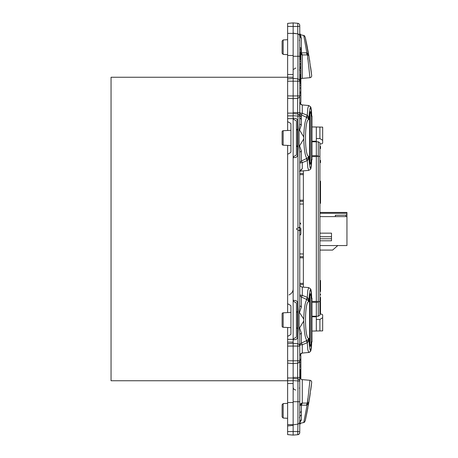<?xml version="1.0" encoding="UTF-8"?>
<svg xmlns="http://www.w3.org/2000/svg" width="458" height="458" viewBox="0 0 458 458"><rect width="100%" height="100%" fill="white"/><g stroke="black" fill="none" stroke-linecap="round" stroke-linejoin="round"><path stroke-width="0.69" d="M297.757 33.921L297.757 23.301L293.149 22.9L287.63 23.381L287.63 77.253L293.149 77.253M293.149 380.117L293.149 377.358L299.767 377.529L299.767 381.056A2.21 2.21 0 0 0 297.763 378.858L293.149 378.434L293.149 380.615L293.149 363.566L287.63 363.08L287.63 380.747L111.054 380.747L111.054 77.253L287.63 77.253L287.63 78.919L293.149 78.433L293.149 36.096M297.946 343.729L297.946 229.853C296.051 229.286 296.051 228.719 297.946 228.147L297.946 116.189A2.21 0.384 -84.7 0 0 297.763 113.99L293.149 113.567L293.149 115.748L293.149 78.433L297.757 78.839L299.177 79.532L299.767 81.037L299.767 96.094L299.177 97.6L297.757 98.293L297.757 95.94L287.63 95.94L287.63 98.075M293.149 115.88L287.63 115.88L287.63 98.212L293.149 98.693L297.757 98.293M287.63 145.415L287.63 154.294L290.389 152.703A1.105 1.105 0 0 0 290.939 151.747L290.939 124.158A1.105 1.105 0 0 0 290.389 123.202L287.63 121.61L287.63 130.49M287.63 312.585L287.63 303.706L290.389 305.297A1.105 1.105 0 0 1 290.939 306.253L290.939 333.842A1.105 1.105 0 0 1 290.389 334.798L287.63 336.39L287.63 327.51M287.63 336.39L287.63 342.12L293.149 342.12M287.63 342.12L287.63 343.786L293.149 343.3L293.154 339.533L293.698 338.68L296.458 337.088L296.458 303.007L293.698 301.416L293.149 300.459L293.149 157.541L293.698 156.584L296.458 154.993L296.458 120.912L293.698 119.32L293.154 118.467L293.149 115.748L299.767 116.189A2.21 2.21 0 0 0 297.763 113.99M293.149 424.618L287.63 424.618L287.63 380.747L293.149 380.747M297.763 378.858A2.21 0.384 95.3 0 1 297.946 381.056L297.946 401.718L293.149 401.718L293.149 435.1L297.757 434.699L293.149 435.1L297.757 434.699L293.149 435.1L287.63 434.619L287.63 431.562L297.757 431.533L297.946 424.045L293.149 424.892M287.63 33.382L293.149 33.382M287.63 303.706L287.63 154.294M287.63 121.61L287.63 118.639L293.149 118.639L293.149 157.541M287.63 115.88L287.63 118.639M289.009 294.923C291.666 293.572 293.046 291.62 293.149 289.067M293.149 300.459L293.154 339.533M299.767 365.066L300.872 365.066L300.872 369.554L299.767 369.554L300.872 369.589L299.767 369.589M299.767 366.852L300.872 366.852M299.767 373.453L300.872 373.453L300.872 369.589M299.767 373.619L300.872 373.453M299.767 373.144L300.872 373.144M299.767 372.835L300.872 372.835M299.767 372.531L300.872 372.531M299.767 372.234L300.872 372.234M299.767 371.948L300.872 371.948M299.767 371.661L300.872 371.661M299.767 371.392L300.872 371.392M299.767 371.129L300.872 371.129M299.767 370.883L300.872 370.883M299.767 370.654L300.872 370.654M299.767 370.419L300.872 370.419M299.767 370.213L300.872 370.213M299.767 370.03L300.872 370.03M299.767 369.875L300.872 369.875M299.767 369.755L300.872 369.755M299.767 369.658L300.872 369.658M299.79 355.454L300.872 355.454L300.872 359.312L299.767 359.312M299.767 362.673L300.872 362.673L300.872 359.312M300.872 365.066L300.872 362.673M299.767 360.87L300.872 360.87M299.767 359.673L300.872 359.673M300.837 379.058L300.872 373.619M300.465 378.714L300.872 378.714M300.196 378.354L300.872 378.354M300.001 377.993L300.872 377.993M299.87 377.627L300.872 377.627M299.795 377.26L300.872 377.26M299.767 376.894L300.872 376.894M299.767 376.539L300.872 376.539M299.767 376.19L300.872 376.19M299.767 375.858L300.872 375.858M299.767 375.531L300.872 375.531M299.767 375.234L300.872 375.234M299.767 374.953L300.872 374.953M299.767 374.696L300.872 374.696M299.767 374.467L300.872 374.467M299.767 374.26L300.872 374.26M299.767 374.077L300.872 374.077M299.767 373.928L300.872 373.928M299.767 373.797L300.872 373.797M299.767 373.694L300.872 373.694M299.767 82.95L300.872 82.95L300.872 83.362L299.767 83.362L300.872 83.362L300.872 88.068L299.767 88.068M299.767 85.154L300.872 85.154M299.767 68.849L300.872 68.849L300.872 57.559L299.767 57.565L300.872 57.508L299.767 57.508M299.767 70.641L300.872 70.641L300.872 68.849M299.767 68.82L300.872 68.82M299.767 68.671L300.872 68.671M299.767 68.523L300.872 68.523M299.767 68.379L300.872 68.379M299.767 68.236L300.872 68.236M299.767 68.099L300.872 68.099M299.767 67.967L300.872 67.967M299.767 67.841L300.872 67.841M299.767 67.721L300.872 67.721M299.767 67.601L300.872 67.601M299.767 67.492L300.872 67.492M299.767 67.395L300.872 67.395M299.767 67.297L300.872 67.297L299.767 67.292M299.767 72.169L300.872 72.169L300.872 70.641M299.767 59.826L300.872 59.826M299.767 61.498L300.872 61.498M299.767 59.775L300.872 59.775M299.767 59.574L300.872 59.574M299.767 59.38L300.872 59.38M299.767 59.185L300.872 59.185M299.767 59.008L300.872 59.008M299.767 58.83L300.872 58.83M299.767 58.658L300.872 58.658M299.767 58.498L300.872 58.498M299.767 58.343L300.872 58.343M299.767 58.195L300.872 58.195M299.767 58.052L300.872 58.052M299.767 57.92L300.872 57.92M299.767 57.794L300.872 57.794M299.767 57.679L300.872 57.679M299.767 57.639L300.872 57.639M299.767 57.605L300.872 57.605L299.767 57.582M299.767 82.554L300.872 82.554L300.872 72.169M300.872 82.95L300.872 82.554M299.767 82.165L300.872 82.165M299.767 81.799L300.872 81.799M299.767 81.455L300.872 81.455M299.767 81.335L300.872 81.335M299.767 81.203L300.872 81.203M299.767 81.083L300.872 81.083M299.767 80.98L300.872 80.98M299.767 80.883L300.872 80.883M299.767 80.797L300.872 80.797M299.767 80.728L300.872 80.728M299.767 80.665L300.872 80.665M299.767 80.614L300.872 80.614M299.767 80.574L300.872 80.574M299.767 80.539L300.872 80.539M299.767 80.522L300.872 80.516M299.767 67.068L300.872 67.068M299.767 65.889L300.872 65.889M299.767 64.343L300.872 64.343M299.767 64.194L300.872 64.194M299.767 64.068L300.872 64.068M299.767 63.96L300.872 63.96M299.767 63.868L300.872 63.868M299.767 63.799L300.872 63.799M299.767 63.754L300.872 63.754M299.767 63.731L300.872 63.731L299.767 63.725M299.767 47.85L300.872 47.85L300.872 57.508M299.767 57.382L300.872 57.382M299.767 57.25L300.872 57.25M299.767 57.118L300.872 57.118M299.767 56.981L300.872 56.981M299.767 56.844L300.872 56.844M299.767 56.563L300.872 56.563M299.767 56.426L300.872 56.426M299.767 56.294L300.872 56.294M299.767 56.157L300.872 56.157M299.767 55.956L300.872 55.956M299.767 55.756L300.872 55.756M299.767 55.555L300.872 55.555M299.767 55.361L300.872 55.361M299.767 55.166L300.872 55.166M299.767 54.966L300.872 54.966M299.767 54.777L300.872 54.777M299.767 54.582L300.872 54.582M299.767 54.399L302.286 54.908L307.467 54.903L308.486 55.378M299.767 54.21L300.872 54.21M299.767 54.033L300.872 54.033M299.767 53.855L300.872 53.855M299.767 53.678L300.872 53.678M299.767 53.512L300.872 53.512M299.767 53.346L300.872 53.346M299.767 53.185L300.872 53.185M299.767 53.117L300.872 53.117M299.767 53.054L300.872 53.054M299.767 52.985L300.872 52.985M299.767 52.853L300.872 52.853M299.767 52.79L300.872 52.79A2.759 0.595 0 0 0 301.364 52.836L306.837 52.825L307.467 54.903L309.946 77.7A1.929 1.929 0 0 0 311.692 75.559L308.973 56.328L308.165 53.998L306.837 52.825L308.165 53.998L308.978 56.38L305.349 37.648L308.56 55.464M299.767 52.727L300.872 52.727M299.767 52.601L300.872 52.601M299.767 52.544L300.872 52.544M299.767 52.487L300.872 52.487M299.767 52.43L300.872 52.43M299.767 52.378L300.872 52.378M299.767 52.327L300.872 52.327M299.767 49.636L300.872 49.636M299.767 52.275L300.872 52.275M299.767 52.229L300.872 52.229M299.767 93.484L300.872 93.484L300.872 88.068M299.767 95.287L300.872 95.287L300.872 93.484M299.767 102.546L300.872 102.546L300.872 95.287M299.767 92.047L300.872 92.047M299.767 92.287L300.872 92.287M299.767 80.116L300.872 80.116M299.767 79.675L300.872 79.675M299.767 79.2L300.872 79.2M299.767 78.69L300.872 78.69M299.767 78.158L300.872 78.158M299.767 77.602L300.872 77.602M299.767 77.036L300.872 77.036M299.767 76.457L300.872 76.457M299.767 76.24L300.872 76.24M299.767 76.034L300.872 76.034M299.767 75.839L300.872 75.839M299.767 75.656L300.872 75.656M299.767 75.484L300.872 75.484M299.767 75.33L300.872 75.33M299.767 75.181L300.872 75.181M299.767 75.043L300.872 75.043M299.767 74.923L300.872 74.923M299.767 74.814L300.872 74.814M299.767 74.717L300.872 74.717M299.767 74.631L300.872 74.631M299.767 74.562L300.872 74.562M299.767 74.505L300.872 74.505M299.767 74.459L300.872 74.459M299.767 74.431L300.872 74.431M299.767 73.961L300.872 73.961M293.149 39.892L293.149 40.293M293.149 33.274L297.946 33.955L293.149 33.108L293.149 35.455M297.654 113.979L297.62 112.662L293.149 112.491L293.149 115.25M293.149 339.825L296.08 339.515L297.563 337.872L297.563 302.223L296.08 300.58L293.149 300.271M293.149 157.729L296.08 157.42L297.563 155.777L297.563 120.128L296.08 118.485L293.149 118.175M297.62 363.171L297.654 378.846M293.149 401.718L293.149 380.615L299.767 381.056L299.767 432.501A2.21 2.21 180 0 1 297.757 434.699A2.21 2.21 0 0 0 299.767 432.501A2.21 2.21 180 0 1 297.757 434.699A2.21 2.21 0 0 0 299.767 432.501L299.767 432.289A2.21 0.756 180 0 0 297.757 431.533L297.757 434.699L299.177 434.001L299.744 432.85M293.149 425.442L287.63 425.929L287.63 431.562M287.63 424.618L287.63 425.929M293.149 421.904L293.149 422.545M287.63 26.438L297.757 26.467A2.21 0.756 0 0 0 299.767 25.711L299.767 25.499A2.21 2.21 0 0 0 297.757 23.301A2.21 2.21 0 0 1 299.767 25.499L299.767 45.915L299.767 25.499A2.21 2.21 0 0 0 297.757 23.301L293.149 22.9L297.757 23.301L293.149 22.9L293.149 33.108M309.522 59.7L309.682 60.731M297.946 78.862L297.946 33.955A2.21 2.21 0 0 1 299.767 36.13A2.21 2.21 0 0 0 297.946 33.955L299.211 34.665M299.767 36.13L301.364 38.214L299.767 36.13L299.767 84.839M287.63 95.94L287.63 81.192L297.757 81.192L297.757 78.839M287.63 79.057L287.63 81.192M297.946 228.147L299.767 227.803L299.767 230.197A1.105 0.956 0 0 0 300.872 229.24L300.872 233.924L299.767 235.601M297.946 229.853L299.767 230.197L299.767 231.216L298.868 230.197M310.06 111.729L310.587 111.723L310.06 111.729L309.522 115.021L309.522 160.884L310.06 164.176L310.713 164.073L311.011 162.556L309.877 162.538A1.655 1.357 -89 0 0 310.713 164.073M310.06 293.824L310.587 293.818L310.06 293.824L309.522 297.116L309.522 342.979L310.06 346.271L310.713 346.168L311.011 344.656L311.011 295.444L309.425 295.496M287.63 362.942L287.63 360.807L297.757 360.807L297.757 363.16L293.149 363.566L293.149 343.3L297.757 343.706L299.177 344.399L299.767 345.905L299.767 377.529M287.63 360.807L287.63 346.059L297.757 346.059L297.757 343.706M287.63 343.924L287.63 346.059M299.767 401.718L297.946 401.718L297.946 424.045A2.21 2.21 0 0 0 297.952 424.045A2.21 2.21 0 0 0 299.767 421.87L299.767 412.085L299.767 412.721L301.364 411.507L301.364 405.164L306.837 405.175L308.165 404.002L308.978 401.62L305.349 420.352L309.064 401.139M298.994 423.553L299.555 422.826M299.767 418.744L299.767 421.87A2.759 2.301 0 0 1 301.364 419.786L299.767 421.87M309.522 398.3L309.682 397.269M310.043 394.916L309.396 399.084M302.286 385.928L302.286 379.63C300.74 379.361 299.898 378.445 299.767 376.882L299.767 368.295M300.872 34.888L300.872 34.888A1.105 0.55 0 0 0 299.767 34.35L299.767 34.671L303.751 35.443L306.837 52.825M298.387 23.455L297.757 23.301A2.21 2.21 0 0 1 299.767 25.499L299.744 25.15L299.767 25.499M301.364 307.037L299.48 312.528L303.751 319.071C304.106 308.366 305.137 301.879 306.837 299.601L301.364 296.979L301.364 307.037L299.767 305.658L299.767 231.216M299.767 234.874A1.105 0.956 0 0 0 300.872 233.924L300.872 229.24M299.097 146.663L303.751 138.929L303.751 136.976L299.097 129.242L299.097 146.663L299.767 152.342L299.767 226.779L298.868 227.803M300.872 423.112L300.872 423.112A1.105 0.55 0 0 1 299.767 423.65M299.767 223.126L300.872 224.076L299.767 222.399M299.446 40.562L299.767 39.783L299.767 41.667M312.024 159.802L311.692 159.808L312.024 159.802L312.024 116.103L311.692 116.097C310.873 104.63 309.974 104.905 308.978 116.922L308.978 119.681L308.469 116.922L308.165 118.353L308.978 119.681C304.358 117.385 304.358 158.52 308.978 156.218L308.978 158.983C309.974 171 310.873 171.275 311.692 159.808C311.463 169.002 310.404 169.437 310.427 169.34L308.738 170.387L300.402 171.115L302.286 168.636L299.767 170.851M311.675 114.614L311.703 116.092L312.024 116.103M312.024 341.897L311.703 341.908L312.024 341.897L312.024 298.198L311.692 298.192C311.492 289.88 310.673 288.958 310.541 288.849L308.738 287.613L302.286 287.046L302.286 295.376L307.261 297.345L307.799 290.303L308.738 287.613M312.024 298.198L311.703 298.187C310.873 286.725 309.974 287 308.978 299.017L308.469 299.017L308.978 301.782L308.978 299.017M282.111 131.824L282.111 144.075L282.111 131.824A1.105 1.105 0 0 1 283.159 130.725L290.939 130.318M282.111 144.075A1.105 1.105 0 0 0 283.159 145.18L290.939 145.587M282.111 133.043L282.111 142.862M282.111 326.176L282.111 313.925L282.111 326.176A1.105 1.105 0 0 0 283.159 327.275L290.939 327.682M282.111 313.925A1.105 1.105 0 0 1 283.159 312.82L290.939 312.413M282.111 324.957L282.111 315.138M283.159 403.59L283.159 418.051L282.111 416.946L282.111 404.695L283.159 403.59L287.63 403.361M282.111 410.82C282.111 404.488 282.111 404.488 282.111 410.82M283.159 54.41L283.159 39.949L282.111 41.054L282.111 53.305L283.159 54.41L287.63 54.639M296.458 130.026L296.515 130.026A1.105 1.105 180 0 0 297.563 128.921L296.515 130.026L296.515 145.879A1.105 1.105 0 0 1 297.563 146.984L296.458 145.879M296.458 312.121L296.515 312.121A1.105 1.105 0 0 0 297.563 311.016M296.458 327.974L296.515 327.974A1.105 1.105 0 0 1 297.563 329.079M301.364 411.507L301.364 414.868L299.767 416.431M299.48 423.387L301.364 419.786L300.872 420.032L301.364 419.786L301.335 420.232M302.286 379.98L302.286 379.63L309.946 380.3L307.467 403.097L303.751 422.557L299.767 423.329M299.48 34.613L301.364 38.214L300.872 37.968M299.767 34.854L300.236 35.323M300.471 35.61L301.135 36.869M299.755 115.954L299.767 112.662L297.62 112.662L297.62 98.304M299.48 130.433L301.364 124.942A2.759 1.517 0 0 1 299.767 123.563L299.767 116.189M299.767 115.095L301.364 117.282L301.364 119.538L299.767 117.586M299.097 129.242L299.767 123.563M299.767 152.342L301.364 150.963L299.48 145.472M299.767 305.658L299.097 311.337L299.48 312.528M303.751 319.071L303.751 321.024L299.097 328.758L299.767 334.437L299.767 349.706M299.097 328.758L299.097 311.337M299.48 327.567L301.364 333.058L299.767 334.437M309.631 352.202L308.738 352.483L310.427 351.435C310.404 351.532 311.463 351.097 311.703 341.903L311.692 341.903C310.873 353.37 309.974 353.095 308.978 341.078L308.978 338.319L308.469 341.078L307.261 342.75L307.799 349.798L308.738 352.483L302.286 353.049C300.74 353.318 299.904 354.234 299.767 355.797L301.656 353.181L303.356 352.952M301.364 333.058L301.364 343.122L306.837 340.494L307.467 342.573M303.751 321.024C304.106 331.729 305.137 338.216 306.837 340.494L308.165 339.647L308.469 341.078L308.978 341.078M302.286 353.049L302.286 344.719L301.364 343.122A2.759 2.696 0 0 0 299.767 345.561A2.759 0.842 180 0 1 302.286 344.719L307.261 342.75L306.333 340.723M309.883 344.794L309.837 345.967M306.333 299.372L307.467 297.523L306.837 299.601L308.165 300.448L308.978 301.782C304.358 299.48 304.358 340.615 308.978 338.319L308.165 339.647M301.364 296.979A2.759 2.696 0 0 1 299.767 294.534A2.759 0.842 180 0 0 302.286 295.376L301.364 296.979M307.467 297.523L308.469 299.017L308.165 300.448M308.738 170.387L307.799 167.697L307.261 160.655L306.333 158.628L306.837 158.399C305.137 156.121 304.106 149.634 303.751 138.929M306.333 158.628L301.364 161.021A2.759 2.696 0 0 0 299.767 163.466A2.759 0.842 180 0 1 302.286 162.624L302.286 168.636M308.978 158.983L308.469 158.983L308.165 157.552L308.978 156.218L308.469 158.983L307.467 160.477L302.286 162.624L301.364 161.021L301.364 150.963M307.467 160.477L306.837 158.399L308.165 157.552M303.751 136.976C304.106 126.271 305.137 119.784 306.837 117.506L301.364 114.878A2.759 2.696 0 0 1 299.767 112.439A2.759 0.842 180 0 0 302.286 113.281L307.261 115.25L306.333 117.277M311.703 116.097C311.492 107.785 310.673 106.863 310.541 106.748L308.738 105.517L307.799 108.203L307.261 115.25L308.469 116.922L308.978 116.922M302.286 110.04L302.286 108.248M302.286 105.38L302.286 113.281L301.364 114.878L301.364 117.282M307.467 115.427L306.837 117.506L308.165 118.353M308.938 56.134L309.047 56.763M302.286 55.676L302.286 59.259L302.286 54.908L301.364 52.836A2.759 1.214 -93.8 0 0 302.286 54.908L302.286 78.37L309.946 77.7A1.929 1.929 0 0 0 311.692 75.559A1.929 1.929 0 0 1 309.946 77.7A1.929 1.929 0 0 0 311.692 75.559L311.692 75.553M302.286 78.37A2.759 2.759 0 0 0 300.872 78.913A2.759 2.759 0 0 1 302.286 78.37L302.286 72.072M309.058 56.832L309.139 57.324M310.553 66.605L310.616 67.04M310.845 68.717L310.936 69.41M310.976 69.736L311.692 75.559A1.929 1.929 0 0 1 309.946 77.7A1.929 1.929 0 0 0 311.692 75.559A1.929 1.929 0 0 1 309.946 77.7A1.929 1.929 0 0 0 311.692 75.559M306.333 52.785L307.261 54.897M308.24 52.12L305.383 37.831M305.389 37.842L305.509 38.386M305.721 39.371L305.904 40.224M306.196 41.604L307.404 47.626M307.868 59.385L307.679 57.954M302.286 78.352L302.286 78.02M310.564 66.696L310.661 67.372M310.862 68.872L310.908 69.192M310.936 69.439L311.64 75.083M311.343 72.622L310.999 69.925M309.814 61.567L309.625 60.33M308.869 402.284L308.24 405.88M307.879 407.86L305.417 420.032M305.263 420.73L307.484 409.944M310.759 389.89L311.692 382.441A1.929 1.929 0 0 0 309.946 380.3L309.894 380.81M309.11 400.836L309.305 399.639M309.597 397.819L309.098 400.916M310.163 394.132L310.249 393.514M309.946 380.3A1.929 1.929 0 0 1 311.692 382.441A1.929 1.929 0 0 0 309.946 380.3A1.929 1.929 0 0 1 311.692 382.441A1.929 1.929 0 0 0 309.946 380.3A1.929 1.929 0 0 1 311.692 382.441A1.929 1.929 0 0 0 309.946 380.3A1.929 1.929 0 0 1 311.692 382.441L311.692 382.47M311.497 384.136L310.999 388.115M309.064 401.134L308.515 402.588M299.767 367.093L299.767 376.882A2.759 2.759 0 0 0 302.286 379.63L302.286 403.092L307.261 403.103L307.902 398.345M301.364 405.164A2.759 0.595 0 0 0 299.767 405.708A2.759 2.628 0 0 1 302.286 403.092L301.364 405.164A2.759 1.214 93.8 0 1 302.286 403.092L299.767 405.708M310.764 389.873L311.102 387.308M307.467 403.097L308.469 402.639L308.978 401.62L311.692 382.441M308.165 404.002L308.56 402.536M308.973 401.672L308.789 402.193M307.261 403.103L306.333 405.215M299.767 25.711L299.767 33.663L300.872 34.762M299.767 112.662L299.767 95.94L297.757 95.94L297.757 81.192L299.767 81.192M310.77 68.162L310.833 68.637M310.713 67.778L311.011 70.005L310.713 67.778M310.587 111.723L311.011 113.344L311.011 162.556M310.713 111.832A1.655 1.357 -91 0 0 309.877 113.366L309.877 162.538L309.425 162.504M309.425 113.395L311.011 113.344M310.587 293.818L310.713 293.927A1.655 1.357 -91 0 0 309.877 295.462L309.877 344.634L309.425 344.605M310.713 293.927L311.011 295.444M311.011 344.656L309.877 344.634A1.655 1.357 -89 0 0 310.713 346.168M310.713 390.222L311.011 387.995L310.713 390.222M310.77 389.838L310.833 389.363M299.79 102.546L301.656 104.819L303.356 105.048M299.767 253.915L303.356 253.978L303.356 256.738L303.356 170.857M299.767 256.675L303.356 256.738L303.356 257.837L299.767 257.774M303.356 287.143L303.356 257.837M299.767 173.542L303.356 173.542L299.767 173.542M303.356 201.262L299.767 201.325L303.356 201.262L303.356 204.022L299.767 204.085M303.356 284.458L299.772 284.458L303.356 284.458M319.913 252.73L319.913 280.485L320.463 280.485L319.913 280.725M319.913 291.488L319.913 294.236L319.913 291.488L320.463 291.488L320.463 280.725M312.024 141.791L318.281 141.768L319.913 142.833L319.913 315.167L319.913 297.391L320.463 297.391L320.463 314.125M319.913 294.935L319.913 297.391L319.913 294.935L320.463 294.935L320.463 294.236L319.913 294.236M319.913 285.185L320.463 285.185M319.913 291.248L320.463 291.248M319.913 174.882L319.913 165.659M319.913 163.89L319.913 155.846M319.913 147.648L319.913 143.875L321.568 143.875L319.913 143.875M319.913 150.367L319.913 151.472M319.913 314.125L321.568 314.125L322.667 314.835L322.667 330.882L319.913 330.928L319.913 319.449L322.667 317.675M312.024 126.935L316.323 127.009L316.323 138.551L319.913 138.551L322.667 140.325L322.667 143.165L321.568 143.875M316.323 138.551L316.323 141.213L312.024 141.213M319.913 138.551L319.913 127.072L322.667 127.118L322.667 140.325M316.323 127.009L319.913 127.072M312.024 331.065L316.323 330.991L316.323 319.449L319.913 319.449M316.323 330.991L319.913 330.928M316.323 319.449L316.323 316.787L312.024 316.787M316.323 141.745L316.323 155.674L312.024 155.697M312.024 316.209L316.323 316.255L316.323 302.326L318.23 301.902L316.323 301.427L316.323 156.573L318.23 156.098L316.323 155.674M316.323 316.255L318.281 316.232L319.913 315.167M319.913 156.579L318.23 156.098M319.913 301.421L318.23 301.902M319.913 181.179L320.463 181.179L320.463 203.283L319.913 203.283M335.359 216.611L335.359 215.254L345.939 215.174L346.946 214.275L346.946 213.296L319.913 213.296M345.939 216.611L345.939 215.174M319.913 238.773L331.5 238.773M346.946 214.275L346.946 216.611L319.913 216.611M346.946 216.611L346.946 245.557L319.913 245.557M319.913 212.443L346.946 212.443L346.946 213.296M319.913 233.156L331.5 233.156L331.5 240.799L319.913 240.799M319.913 250.085L332.6 250.085L337.804 245.557M319.913 162.619L320.463 162.619L320.463 160.409L319.913 160.409M319.913 148.604L320.463 148.604L320.463 146.394L319.913 146.394M287.63 113.12L293.149 113.12M287.63 377.987L293.149 377.987M287.63 383.506L293.149 383.506M287.63 402.542L293.149 402.542M287.63 55.458L293.149 55.458M287.63 74.494L293.149 74.494M287.63 339.361L293.149 339.361M299.767 56.706L300.872 56.706M299.767 52.922L300.872 52.922M299.767 52.664L300.872 52.664M299.767 56.282L293.149 56.282M299.767 360.807L297.757 360.807L297.757 346.059L299.767 346.059M299.767 226.779L299.767 227.803A1.105 0.956 0 0 1 300.872 228.76M283.159 145.18L283.159 130.725M283.159 312.82L283.159 327.275M296.515 312.121L296.515 327.974M301.364 414.868L301.364 419.786M301.364 119.538L301.364 124.942M301.364 38.214L301.364 52.836M299.767 376.882A2.759 2.759 0 0 0 302.286 379.63M299.767 174.647L303.356 174.647M303.356 200.163L299.767 200.226M303.356 283.353L299.767 283.353M319.913 287.99L320.463 287.99M319.913 288.443L320.463 288.443M316.323 156.573L312.024 156.59M316.323 302.326L312.024 302.303M316.323 301.427L312.024 301.41M318.281 141.768L318.281 316.232M319.913 202.608L320.463 202.608M319.913 183.211L320.463 183.211M295.885 67.99L293.521 69.37M295.885 390.01C294.219 389.832 293.309 388.916 293.149 387.25M299.721 96.564L299.767 97.039M297.757 363.16L299.177 362.467L299.767 360.961M299.767 424.337L300.872 423.238M299.721 361.436L299.767 361.906M299.446 417.438L299.767 418.217M299.446 388.201L299.767 387.416M299.446 69.799L299.767 70.584M283.159 418.051L287.63 418.286M283.159 39.949L287.63 39.714M302.286 287.046C300.74 286.782 299.904 285.866 299.767 284.298M299.469 171.384L300.402 171.115M308.738 105.517L302.286 104.951C300.74 104.682 299.904 103.766 299.767 102.203M303.826 35.461C304.324 35.472 304.839 36.239 305.371 37.762C304.839 36.234 304.324 35.472 303.826 35.461M308.927 56.151L308.789 55.802M308.772 105.517L310.644 106.949M310.971 107.853L311.188 108.821M311.411 110.447L311.583 112.548M311.703 341.908L310.971 350.147L310.284 351.635M303.826 422.539C304.324 422.528 304.839 421.766 305.371 420.238M319.913 236.723L331.5 236.723"/></g></svg>
